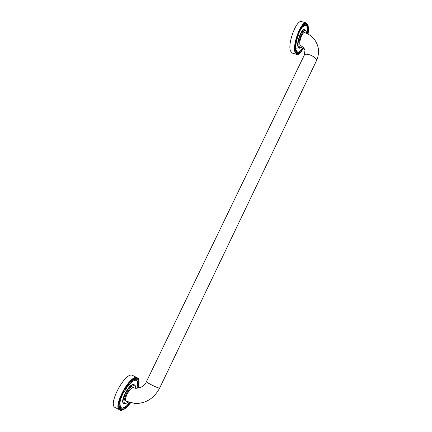 <?xml version="1.0" encoding="UTF-8"?>
<svg xmlns="http://www.w3.org/2000/svg" width="432" height="432" viewBox="0 0 432 432"><rect width="100%" height="100%" fill="white"/><g stroke="black" fill="none" stroke-linecap="round" stroke-linejoin="round"><path stroke-width="0.65" d="M298.949 48.011L297.945 46.683C296.33 42.201 301.66 28.285 304.484 29.624L304.873 29.732C302.049 28.393 296.719 42.314 298.328 46.796L299.327 48.125L298.949 48.011M304.522 25.688L304.495 25.688C305.694 25.072 306.077 24.43 305.656 23.76L305.672 23.776M305.786 23.998L306.358 23.809C306.882 24.489 306.569 25.067 305.424 25.553L305.197 25.434M306.612 24.23L306.941 24.214C307.584 24.862 307.341 25.407 306.223 25.85L305.888 25.445M307.012 26.541L306.504 25.812M307.255 33.642L307.568 29.117L307.012 26.563M299.284 51.921L301.136 50.188L303.124 47.45M298.469 52.245L299.273 51.943M297.756 52.202L298.307 52.045C298.825 52.591 298.49 53.168 297.313 53.768L297.049 53.39M297.173 51.829L297.486 51.84C298.042 52.51 297.783 53.05 296.692 53.449L296.406 52.774M296.676 51.17L296.779 51.208C297.502 52.045 297.308 52.569 296.19 52.79L295.337 48.946L295.801 42.628L297.729 35.305L299.614 30.796M300.656 28.847L299.619 30.78M298.561 34.128L298.631 32.972M297.821 35.478L297.729 35.311C298.28 36.434 298.134 37.476 297.281 38.432M297.162 38.102L296.946 37.746M296.6 40.608L296.298 40.214M296.185 43.06L295.801 42.628M296.179 42.973L295.931 45.176L295.472 44.933M295.817 47.11L295.315 47.056M295.85 48.902L295.337 48.946M295.942 50.468L295.537 50.544M299.23 51.835C299.614 52.542 299.219 53.179 298.042 53.752L297.848 53.633M300.175 51.203C300.434 52.234 300.002 52.969 298.879 53.39L298.874 53.39M300.013 52.612C301.039 52.024 301.412 51.214 301.136 50.193L301.147 50.225M307.492 32.702L307.903 32.94M307.611 30.802L308.092 30.861L308.119 29.009M307.568 29.117L308.043 29.063M307.368 27.68L307.643 27.643M304.868 24.192L305.656 23.76M303.874 24.791L304.814 24.052M302.827 25.78L303.826 24.872M301.747 27.135L302.794 25.844M300.667 28.814L301.725 27.178M308.497 29.7L308.156 25.618L306.212 22.907L301.579 21.6C296.627 19.256 287.48 43.319 290.439 50.852L292.172 53.06L296.719 54.432C297.778 55.253 299.722 53.687 302.54 49.723M304.949 50.512L304.231 55.269C305.084 52.234 315.819 56.354 316.402 59.967L316.364 60.917C318.384 56.592 318.989 52.175 318.163 47.677C316.424 40.262 311.931 35.23 304.69 32.584C302.702 31.514 298.825 41.548 299.965 44.782L300.618 45.716C302.805 46.688 304.193 48.087 304.781 49.907M135.383 388.249L133.229 387.671C130.081 386.851 123.131 400.237 126.198 401.274L135.335 403.558C146.162 403.385 154.283 398.185 159.694 387.968L159.71 387.936M124.054 403.655L123.671 403.439C119.502 401.776 129.206 383.287 133.564 384.502L133.942 384.707C129.595 383.497 119.891 401.992 124.054 403.655L124.907 403.898L128.374 402.197M136.215 380.603L135.918 380.29M137.014 381.272L136.685 380.608M136.863 388.341L137.754 383.767L137.273 381.294M122.931 408.029C123.795 407.392 124.189 407.23 124.103 407.56L126.835 405.626L129.519 402.581M121.932 408.067L122.909 408.046M121.138 407.727L121.797 407.765M120.56 407.052L120.901 407.16C121.376 408.094 120.965 408.623 119.675 408.753L119.497 407.813M119.923 404.708L119.934 404.719C120.528 405.95 120.258 406.544 119.129 406.496L119.27 402.943C119.227 401.582 119.378 400.847 119.723 400.75C119.907 399.141 120.145 398.347 120.442 398.363L122.558 393.298L122.791 393.838M124.038 391.214L123.898 390.76L122.558 393.298M121.7 396.495L121.392 395.852M121.721 396.365L120.89 398.806L120.442 398.363M119.88 403.045L120.28 401.009L119.723 400.75M119.858 403.056L119.27 402.943M119.664 404.887L119.081 404.876M119.961 406.037L119.129 406.496M119.524 407.781L119.167 406.507M120.307 409.385L120.064 408.78M122.882 407.894C123.363 408.402 122.774 408.991 121.117 409.66L120.89 409.369M124.103 407.56C124.092 408.764 123.439 409.433 122.137 409.579L122.008 409.525M123.455 409.126C124.664 408.974 125.323 408.191 125.431 406.787L125.437 406.831M137.279 387.358L137.786 387.596C138.451 387.25 138.602 386.559 138.24 385.522M137.635 385.452L138.202 385.538M137.754 383.767L138.235 383.783M137.732 379.615L138.083 379.706C138.343 380.948 137.981 381.467 136.998 381.267M136.912 379.015L137.549 379.01C138.181 379.55 137.732 380.079 136.199 380.603M135.869 378.842L136.831 378.691M134.649 379.091C135.513 378.459 135.913 378.313 135.837 378.643L135.842 378.664M133.272 379.75C134.276 378.837 134.73 378.572 134.633 378.945L134.579 379.161M131.776 380.808L133.229 379.809M130.189 382.239L131.744 380.851M128.563 383.999L130.172 382.266M128.072 385.36L128.552 383.945L126.943 386.046M126.581 387.331L126.932 386.014C127.159 387.418 126.679 388.525 125.48 389.329M125.426 388.525L126.932 386.014M123.898 390.76L125.372 388.325C125.68 389.696 125.253 390.809 124.087 391.651M138.456 386.683C139.439 381.364 139.082 378.427 137.392 377.865L132.095 375.16C124.67 372.708 107.752 404.525 115.052 407.489L120.728 410.373M308.378 31.412L308.14 25.726C306.45 21.287 303.545 22.815 299.425 30.316C295.882 37.508 293.965 47.855 295.304 52.11C296.557 55.409 298.696 55.021 301.725 50.949M301.898 50.701L302.486 49.783M303.102 48.724L303.404 48.163M308.14 33.415L308.259 32.54M306.212 22.907C301.347 20.579 292.162 44.712 295.024 52.229L296.719 54.432M306.418 33.259L306.234 31.892C304.879 25.418 297.319 40.921 299.165 46.429C299.722 48.082 300.721 48.119 302.157 46.537M135.848 388.309C141.226 387.968 144.779 385.711 146.497 381.526C145.546 382.082 156.767 387.823 159.214 388.022L159.694 387.968L316.305 61.036M135.497 388.265C135.535 386.694 135.103 385.83 134.201 385.673C129.757 384.55 120.452 403.618 125.539 403.483L128.282 402.165M138.488 386.467C139.612 381.386 139.034 378.54 136.755 377.941C128.768 375.554 111.537 410.746 121.025 410.265C122.753 410.27 124.859 409.039 127.343 406.566M127.683 406.215L128.617 405.2M129.47 404.19L130.081 403.423M138.008 388.249L138.353 387.007M137.392 377.865L136.669 377.622C129.352 375.23 112.439 407.182 119.632 410.076L120.82 410.4C123.039 410.346 125.669 408.591 128.704 405.13M300.645 28.755L299.813 31.806M299.597 30.737L298.879 33.885M298.615 32.94C299.106 34.117 298.906 35.176 298.026 36.115M297.14 38.059L296.671 40.765M296.59 40.586L296.217 43.033M295.925 45.171L295.817 47.142M295.834 47.126C296.293 48.125 296.287 48.724 295.828 48.919M295.942 48.816L295.877 50.501M296.244 50.182C297.032 50.976 296.897 51.521 295.823 51.818M301.099 51.489L302.13 48.94M302.157 50.063L303.113 47.417M303.178 48.373L303.647 47.876M308.173 34.123L307.919 32.897M307.935 32.924L308.092 30.861M308.016 29.074L308.021 27.394M307.535 27.664C308.335 27.513 308.41 26.968 307.762 26.017M306.882 26.568C307.93 26.293 308.108 25.758 307.406 24.953M303.712 26.206C304.776 25.499 305.143 24.775 304.808 24.041M302.794 27.103C303.707 26.676 304.052 25.866 303.836 24.678M301.811 28.361L302.794 25.688M300.802 29.948L301.72 27.059M303.08 48.794L303.442 48.125M308.151 33.453L308.281 32.508M308.389 31.455L308.47 30.316M306.488 33.286L306.277 31.558L304.873 29.732M299.327 48.125C300.094 48.433 301.055 47.92 302.222 46.586M135.61 388.282C135.578 386.111 135.178 384.966 134.406 384.858M124.022 391.149L122.828 394.054M121.754 396.463L122.78 393.795M120.884 398.79L120.269 401.015M119.95 403.002C120.312 404.195 120.193 404.833 119.594 404.914M120.28 406.139C120.852 407.3 120.523 407.846 119.286 407.781M121.781 407.743C122.17 408.559 121.673 409.104 120.29 409.385M124.983 408.267C126.198 407.835 126.819 406.993 126.851 405.74M126.538 407.041L128.32 404.374M128.11 405.502L129.8 402.737M129.676 403.682L130.621 402.889M137.959 388.255L137.786 387.596M138.181 385.544L138.494 383.665M138.164 383.8C138.92 383.427 139.045 382.838 138.532 382.034M137.543 382.342C138.823 382.25 139.115 381.71 138.413 380.722M135.173 380.365C136.517 380.117 137.063 379.55 136.814 378.664M134.044 380.581C135.324 380.317 135.923 379.674 135.837 378.643M132.856 381.191C133.963 381.029 134.557 380.284 134.633 378.945M131.495 382.185C132.71 381.71 133.299 380.862 133.267 379.636M130.027 383.535C131.242 382.957 131.819 382.018 131.765 380.716M128.498 385.209C129.713 384.539 130.275 383.524 130.178 382.163M126.965 387.158C128.18 386.413 128.709 385.344 128.552 383.945M129.422 404.276L130.135 403.38M138.029 388.244L138.429 386.807M146.497 381.526L304.231 55.269"/></g></svg>
